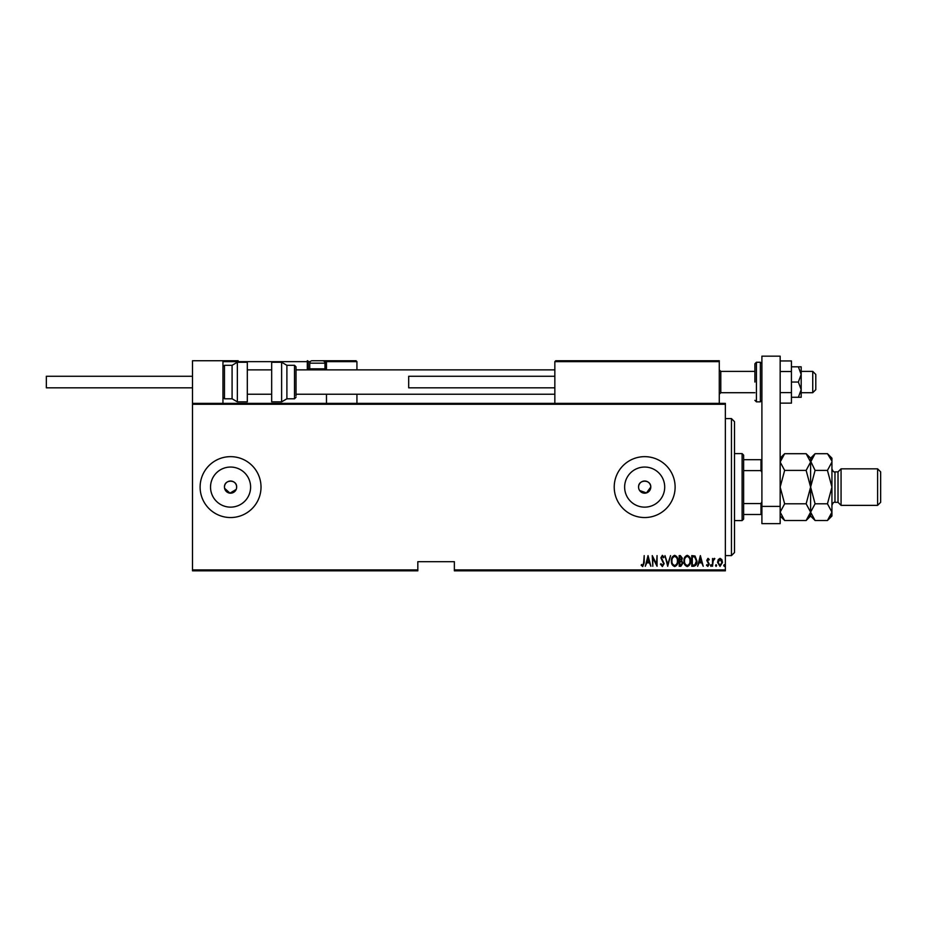 <?xml version="1.0" encoding="UTF-8"?>
<svg xmlns="http://www.w3.org/2000/svg" width="927" height="927" viewBox="0 0 927 927"><rect width="100%" height="100%" fill="white"/><g stroke="black" fill="none" stroke-linecap="round" stroke-linejoin="round"><path stroke-width="1.39" d="M236.536 488.286L236.652 487.092A6.095 6.095 0 0 0 230.568 481.009A6.095 6.095 0 0 0 224.473 487.092A6.095 6.095 0 0 0 230.568 493.187A6.095 6.095 0 0 0 236.652 487.092C237.034 479.259 224.102 479.224 224.473 487.092M639.607 490.476L646.443 492.921L650.766 487.092A6.095 6.095 0 0 0 644.671 481.009A6.095 6.095 0 0 0 638.576 487.092A6.095 6.095 0 0 0 644.671 493.187A6.095 6.095 0 0 0 650.766 487.092C651.136 479.259 638.216 479.224 638.576 487.092M664.705 487.092A20.035 20.035 0 0 0 644.671 467.057A20.035 20.035 0 0 0 624.636 487.092A20.035 20.035 0 0 0 644.671 507.139A20.035 20.035 0 0 0 664.705 487.092M250.603 487.092A20.035 20.035 0 0 0 230.568 467.057A20.035 20.035 0 0 0 210.533 487.092A20.035 20.035 0 0 0 230.568 507.139A20.035 20.035 0 0 0 250.603 487.092M261.02 487.092A30.452 30.452 0 0 0 230.568 456.652A30.452 30.452 0 0 0 200.116 487.092A30.452 30.452 0 0 0 230.568 517.544A30.452 30.452 0 0 0 261.02 487.092M675.123 487.092A30.452 30.452 0 0 0 644.671 456.652A30.452 30.452 0 0 0 614.219 487.092A30.452 30.452 0 0 0 644.671 517.544A30.452 30.452 0 0 0 675.123 487.092M725.366 569.92L725.366 570.835L454.369 570.835L454.369 569.92L725.366 569.92L725.366 404.276L192.503 404.276L192.503 403.361L725.366 403.361L725.366 404.276M192.503 569.92L417.822 569.92L417.822 570.835L192.503 570.835L192.503 404.276M718.228 559.63L720.036 558.344L721.843 559.618L722.492 562.388L720.036 566.397L717.568 562.388L718.228 559.63M712.515 566.27L712.515 558.483L713.06 559.618L714.3 558.344L714.844 558.61L713.176 560.974L712.515 566.27M707.996 558.344L709.236 559.444L708.854 560.117L707.985 559.294L707.324 560.348L709.236 564.149L707.857 566.397L706.501 565.343L706.884 564.624L707.846 565.447L708.692 564.195L706.78 560.383L707.996 558.344M693.709 566.27L691.751 566.27L691.751 555.609L695.03 555.991L696.942 561.067C697.197 563.871 696.119 565.609 693.709 566.27M679.178 566.27L679.178 555.609L680.372 555.609L682.318 558.251L681.623 560.511L682.863 563.245L680.87 566.27L679.178 566.27M667.707 566.27L664.972 555.609L667.776 564.207L670.569 555.609L667.707 566.27M652.805 566.27L652.26 555.609L656.501 564.01L657.046 555.609L657.046 566.27L652.805 557.88L652.805 566.27M643.651 562.701L644.207 555.609L644.207 562.805L642.724 566.536L641.194 565.308L641.53 564.485L642.77 565.447L643.651 562.701M454.369 569.92L454.369 561.692L417.822 561.692L417.822 569.92M648.031 555.609L650.893 566.27L649.421 562.851L646.768 562.851L645.296 566.27L648.031 555.609M662.365 566.536L660.464 564.207L660.997 563.674L662.376 565.447L663.605 563.639L660.87 557.822L662.376 555.331L664.01 557.139L663.5 557.799L662.307 556.432L661.414 557.776L664.149 563.651L662.365 566.536M671.391 560.986C671.206 558.193 672.284 556.304 674.636 555.331C677.034 556.246 678.135 558.112 677.95 560.928C678.135 563.732 677.046 565.597 674.682 566.536C672.318 565.621 671.218 563.767 671.391 560.986M683.964 560.986C683.778 558.193 684.856 556.304 687.197 555.331C689.607 556.246 690.708 558.112 690.522 560.928C690.708 563.732 689.618 565.597 687.255 566.536C684.879 565.621 683.79 563.767 683.964 560.986M700.36 555.609L703.222 566.27L701.751 562.851L699.097 562.851L697.625 566.27L700.36 555.609M710.464 565.516L711.009 564.624L711.565 565.516L711.009 566.397L710.464 565.516M715.528 565.516L716.073 564.624L716.617 565.516L716.073 566.397L715.528 565.516M723.72 565.516L724.265 564.624L724.81 565.516L724.265 566.397L723.72 565.516M224.589 488.286L229.966 493.152L236.188 489.433M649.143 561.762L648.1 557.66L647.046 561.762L649.143 561.762M677.405 560.928C677.533 558.657 676.617 557.15 674.659 556.432C672.712 557.185 671.797 558.703 671.936 560.974C671.808 563.245 672.712 564.728 674.659 565.447C676.629 564.728 677.544 563.222 677.405 560.928M680.476 556.698L679.723 556.698L679.723 560.117L681.774 558.263L680.476 556.698M680.094 561.206L679.723 565.169L680.534 565.169L682.318 563.245L681.241 561.333L680.094 561.206M689.978 560.928C690.105 558.657 689.19 557.15 687.231 556.432C685.273 557.185 684.369 558.703 684.508 560.974C684.381 563.245 685.285 564.728 687.231 565.447C689.201 564.728 690.117 563.222 689.978 560.928M692.295 556.698L692.295 565.169L694.856 564.902L696.397 561.067L694.705 557L692.295 556.698M701.472 561.762L700.43 557.66L699.375 561.762L701.472 561.762M721.948 562.399L720.036 559.294L718.124 562.399L720.036 565.447L721.948 562.399M731.449 418.587L734.497 421.634L734.497 552.562L731.449 555.609L731.449 418.587L725.366 418.587M742.11 453.604L743.628 455.122L743.628 519.074L742.11 520.592L742.11 453.604L734.497 453.604M743.628 459.699L761.901 459.699M743.628 503.57L760.986 503.57L761.901 501.716M761.901 472.48L760.986 470.626L760.986 459.699M743.628 470.626L760.986 470.626M761.901 514.497L760.986 514.497L760.986 503.57M743.628 514.497L760.986 514.497M555.76 360.73L554.844 361.646L555.76 360.73L718.355 360.73L719.271 361.646L719.271 360.73L688.819 360.73M192.503 403.361L192.503 360.73L222.955 360.73L222.955 403.361M812.747 371.391L815.795 374.438L815.795 389.664L812.747 392.712L812.747 371.391L801.183 371.391M754.891 371.391L720.789 371.391L720.789 392.712L719.271 394.23M222.955 360.73L238.181 360.73M321.912 360.73L356.014 360.73L356.93 361.646L356.93 369.873M356.93 394.23L356.93 403.361M326.478 361.646A0.915 0.915 0 0 0 325.562 360.73L325.562 361.646L326.478 361.646L325.562 360.73L356.014 360.73L356.93 361.646L326.478 361.646L326.478 369.873L326.478 368.958L325.562 368.958L325.562 361.646L324.427 361.646M326.478 394.23L326.478 403.361M310.267 361.646L308.216 361.646L308.216 368.958L309.85 368.958M223.87 360.73L222.955 361.646L223.87 360.73M309.12 369.873A0.915 0.915 0 0 1 308.216 368.958A0.915 0.915 0 0 0 309.12 369.873A0.915 0.915 0 0 1 308.216 368.958L307.3 368.958A1.831 1.831 0 0 0 307.544 369.873M307.3 360.73A0.915 0.915 0 0 1 308.216 361.646A0.915 0.915 0 0 0 307.3 360.73L307.3 361.646L222.955 361.646M718.355 360.73L719.271 361.646L554.844 361.646L554.844 403.361M719.271 361.646L719.271 403.361M323.917 369.873L324.96 368.83L324.96 363.175L309.734 363.175A2.433 2.433 0 0 1 312.167 360.73L322.526 360.73A2.433 2.433 0 0 1 324.96 363.175M310.765 369.873L309.734 368.83L324.96 368.83M309.734 368.83L309.734 363.175M222.955 366.825L224.473 365.308L224.473 398.795L232.086 398.795L232.086 365.308L237.358 362.26L237.358 401.843L247.312 401.843L247.312 362.26L237.358 362.26M281.623 362.26L271.669 362.26L271.669 401.843L281.623 401.843L281.623 362.26L286.895 365.308L286.895 398.795L294.508 398.795L294.508 365.308L296.026 366.825L296.026 395.852M192.503 387.834L46.35 387.834L46.35 376.269L192.503 376.269M554.844 387.834L408.691 387.834L408.691 376.269L554.844 376.269M761.901 506.397L761.901 356.165L780.163 356.165L780.163 523.639L761.901 523.639L761.901 506.397L780.163 506.397M754.891 382.051L754.891 363.778L756.42 362.26L756.42 401.843L754.891 400.313M798.367 366.825L801.183 374.438L801.183 366.825L791.438 366.825M798.367 382.051L801.183 389.664L801.183 374.438L798.367 382.051L791.438 382.051M798.367 397.277L801.183 397.277L801.183 389.664L798.367 397.277L791.438 397.277M780.163 371.507L791.438 371.507L791.438 360.951L780.163 360.951M791.438 371.507L791.438 392.596L780.163 392.596M791.438 392.596L791.438 403.141L780.163 403.141M877.602 468.83L880.65 471.878L880.65 502.318L877.602 505.366L877.602 468.83L841.067 468.83L838.02 471.878L838.02 502.318L834.972 502.318C833.871 501.866 832.852 502.874 831.936 505.366M841.067 468.83L841.067 505.366L877.602 505.366M781.415 457.753L780.256 460.893M806.142 453.697L810.615 462.052L810.615 458.17L806.142 453.697L784.648 453.697L780.163 462.052L784.648 470.395L806.142 470.395L810.615 487.092L806.142 503.801L784.648 503.801L780.163 487.092L784.648 470.395M806.142 470.395L810.615 462.052L810.615 487.092L815.088 470.395L810.522 460.893M806.142 503.801L810.615 512.144L806.142 520.499L784.648 520.499L780.163 512.144L784.648 503.801M809.375 516.443L810.522 513.303M780.163 512.144L780.256 513.303M831.843 460.893L827.452 453.697L831.936 458.17L831.936 512.144L827.452 520.499L815.088 520.499L810.615 512.144L815.088 503.801L810.615 487.092L810.615 516.026L806.142 520.499M811.867 457.753L810.708 460.893M810.615 462.052L815.088 453.697L827.452 453.697M810.615 512.144L810.708 513.303M831.936 462.052L827.452 470.395L831.936 487.092L827.452 503.801L831.936 512.144L831.936 516.026L827.452 520.499M830.685 516.443L831.843 513.303M827.452 503.801L815.088 503.801M827.452 470.395L815.088 470.395M307.3 368.958L307.3 361.646L308.216 361.646M324.832 368.958L325.562 369.873M756.42 401.843L760.372 401.843L760.372 362.26L761.901 363.778M838.02 471.878L834.972 471.878L834.972 502.318M731.449 555.609L725.366 555.609M742.11 520.592L734.497 520.592M812.747 392.712L801.183 392.712M754.891 392.712L720.789 392.712M247.312 394.23L271.669 394.23M296.026 394.23L554.844 394.23M247.312 369.873L271.669 369.873M296.026 369.873L554.844 369.873M720.789 371.391L719.271 369.873M224.473 365.308L232.086 365.308M224.473 398.795L222.955 397.277M237.358 401.843L232.086 398.795M294.508 365.308L286.895 365.308M294.508 398.795L296.026 397.277M281.623 401.843L286.895 398.795M760.372 362.26L756.42 362.26M760.372 401.843L761.901 400.313M780.163 516.026L784.648 520.499M780.163 458.17L784.648 453.697M810.615 458.17L815.088 453.697M810.615 516.026L815.088 520.499M834.972 471.878C833.871 472.33 832.852 471.322 831.936 468.83M838.02 502.318L841.067 505.366"/></g></svg>
